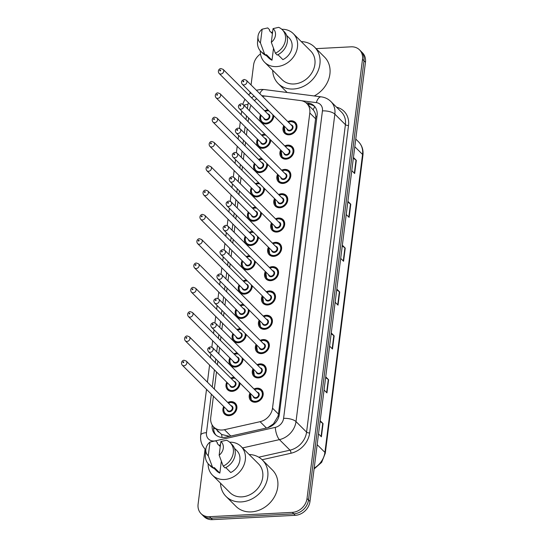 <?xml version="1.0" encoding="UTF-8"?>
<svg xmlns="http://www.w3.org/2000/svg" width="547" height="547" viewBox="0 0 547 547"><rect width="100%" height="100%" fill="white"/><g stroke="black" fill="none" stroke-linecap="round" stroke-linejoin="round"><path stroke-width="0.82" d="M284.734 145.926A7.624 6.373 134.9 0 1 287.784 145.105A7.624 6.373 134.9 0 1 292.283 146.726A7.624 6.373 134.9 0 1 293.062 154.35A7.624 6.373 134.9 0 1 286.013 159.15A7.624 6.373 134.9 0 1 281.514 157.522A7.624 6.373 134.9 0 1 280.693 149.974M281.664 170.233A7.624 6.373 134.9 0 1 284.713 169.413A7.624 6.373 134.9 0 1 289.213 171.033A7.624 6.373 134.9 0 1 289.992 178.657A7.624 6.373 134.9 0 1 282.943 183.457A7.624 6.373 134.9 0 1 278.444 181.836A7.624 6.373 134.9 0 1 277.623 174.288M278.594 194.547A7.624 6.373 134.9 0 1 281.643 193.72A7.624 6.373 134.9 0 1 286.143 195.347A7.624 6.373 134.9 0 1 286.922 202.964A7.624 6.373 134.9 0 1 279.873 207.764A7.624 6.373 134.9 0 1 275.367 206.144A7.624 6.373 134.9 0 1 274.553 198.595M275.524 218.855A7.624 6.373 134.9 0 1 278.573 218.034A7.624 6.373 134.9 0 1 283.072 219.655A7.624 6.373 134.9 0 1 283.852 227.272A7.624 6.373 134.9 0 1 276.796 232.072A7.624 6.373 134.9 0 1 272.297 230.451A7.624 6.373 134.9 0 1 271.483 222.903M272.454 243.162A7.624 6.373 134.9 0 1 275.503 242.342A7.624 6.373 134.9 0 1 280.002 243.962A7.624 6.373 134.9 0 1 280.782 251.579A7.624 6.373 134.9 0 1 273.726 256.379A7.624 6.373 134.9 0 1 269.227 254.758A7.624 6.373 134.9 0 1 268.413 247.21M269.384 267.469A7.624 6.373 134.9 0 1 272.433 266.649A7.624 6.373 134.9 0 1 276.932 268.269A7.624 6.373 134.9 0 1 277.712 275.893A7.624 6.373 134.9 0 1 270.656 280.686A7.624 6.373 134.9 0 1 266.157 279.066A7.624 6.373 134.9 0 1 265.343 271.517M266.314 291.777A7.624 6.373 134.9 0 1 269.363 290.956A7.624 6.373 134.9 0 1 273.862 292.577A7.624 6.373 134.9 0 1 274.642 300.2A7.624 6.373 134.9 0 1 267.586 304.994A7.624 6.373 134.9 0 1 263.086 303.373A7.624 6.373 134.9 0 1 262.273 295.824M263.237 316.084A7.624 6.373 134.9 0 1 266.286 315.263A7.624 6.373 134.9 0 1 270.792 316.884A7.624 6.373 134.9 0 1 271.572 324.508A7.624 6.373 134.9 0 1 264.516 329.308A7.624 6.373 134.9 0 1 260.016 327.68A7.624 6.373 134.9 0 1 259.196 320.132M260.167 340.391A7.624 6.373 134.9 0 1 263.216 339.571A7.624 6.373 134.9 0 1 267.715 341.191A7.624 6.373 134.9 0 1 268.502 348.815A7.624 6.373 134.9 0 1 261.445 353.615A7.624 6.373 134.9 0 1 256.946 351.994A7.624 6.373 134.9 0 1 256.126 344.446M257.097 364.705A7.624 6.373 134.9 0 1 260.146 363.878A7.624 6.373 134.9 0 1 264.645 365.505A7.624 6.373 134.9 0 1 265.425 373.122A7.624 6.373 134.9 0 1 258.375 377.922A7.624 6.373 134.9 0 1 253.876 376.302A7.624 6.373 134.9 0 1 253.056 368.753M254.027 389.013A7.624 6.373 134.9 0 1 257.076 388.185A7.624 6.373 134.9 0 1 261.575 389.813A7.624 6.373 134.9 0 1 262.355 397.43A7.624 6.373 134.9 0 1 255.305 402.23A7.624 6.373 134.9 0 1 250.799 400.609A7.624 6.373 134.9 0 1 249.986 393.061M287.804 121.619A7.624 6.373 134.9 0 1 290.854 120.798A7.624 6.373 134.9 0 1 295.359 122.419A7.624 6.373 134.9 0 1 296.139 130.042A7.624 6.373 134.9 0 1 289.083 134.835A7.624 6.373 134.9 0 1 284.584 133.215A7.624 6.373 134.9 0 1 283.763 125.666M261.521 135.068A7.624 6.373 134.9 0 1 264.57 134.247A7.624 6.373 134.9 0 1 264.919 134.234M270.717 140.018A7.624 6.373 134.9 0 1 262.799 148.285A7.624 6.373 134.9 0 1 258.3 146.664A7.624 6.373 134.9 0 1 257.487 139.116M258.451 159.375A7.624 6.373 134.9 0 1 261.5 158.555A7.624 6.373 134.9 0 1 261.849 158.541M267.64 164.326A7.624 6.373 134.9 0 1 259.729 172.592A7.624 6.373 134.9 0 1 255.23 170.972A7.624 6.373 134.9 0 1 254.41 163.423M255.381 183.683A7.624 6.373 134.9 0 1 258.43 182.862A7.624 6.373 134.9 0 1 258.779 182.855M264.57 188.633A7.624 6.373 134.9 0 1 256.659 196.906A7.624 6.373 134.9 0 1 252.16 195.279A7.624 6.373 134.9 0 1 251.34 187.73M252.311 207.99A7.624 6.373 134.9 0 1 255.36 207.169A7.624 6.373 134.9 0 1 255.709 207.163M261.5 212.94A7.624 6.373 134.9 0 1 253.589 221.214A7.624 6.373 134.9 0 1 249.09 219.586A7.624 6.373 134.9 0 1 248.27 212.045M249.241 232.297A7.624 6.373 134.9 0 1 252.29 231.477A7.624 6.373 134.9 0 1 252.639 231.47M258.43 237.248A7.624 6.373 134.9 0 1 250.519 245.521A7.624 6.373 134.9 0 1 246.013 243.9A7.624 6.373 134.9 0 1 245.2 236.352M246.171 256.611A7.624 6.373 134.9 0 1 249.22 255.784A7.624 6.373 134.9 0 1 249.569 255.777M255.36 261.562A7.624 6.373 134.9 0 1 247.442 269.828A7.624 6.373 134.9 0 1 242.943 268.208A7.624 6.373 134.9 0 1 242.13 260.659M243.1 280.919A7.624 6.373 134.9 0 1 246.15 280.098A7.624 6.373 134.9 0 1 246.499 280.085M252.29 285.869A7.624 6.373 134.9 0 1 244.372 294.136A7.624 6.373 134.9 0 1 239.873 292.515A7.624 6.373 134.9 0 1 239.06 284.966M240.03 305.226A7.624 6.373 134.9 0 1 243.08 304.405A7.624 6.373 134.9 0 1 243.422 304.392M249.22 310.176A7.624 6.373 134.9 0 1 241.302 318.443A7.624 6.373 134.9 0 1 236.803 316.822A7.624 6.373 134.9 0 1 235.989 309.274M236.96 329.533A7.624 6.373 134.9 0 1 240.01 328.713A7.624 6.373 134.9 0 1 240.352 328.699M246.15 334.484A7.624 6.373 134.9 0 1 238.232 342.75A7.624 6.373 134.9 0 1 233.733 341.13A7.624 6.373 134.9 0 1 232.919 333.581M233.884 353.841A7.624 6.373 134.9 0 1 236.933 353.02A7.624 6.373 134.9 0 1 237.282 353.013M243.073 358.791A7.624 6.373 134.9 0 1 235.162 367.058A7.624 6.373 134.9 0 1 230.663 365.437A7.624 6.373 134.9 0 1 229.843 357.888M230.813 378.148A7.624 6.373 134.9 0 1 233.863 377.327A7.624 6.373 134.9 0 1 234.212 377.321M240.003 383.098A7.624 6.373 134.9 0 1 232.092 391.372A7.624 6.373 134.9 0 1 227.593 389.744A7.624 6.373 134.9 0 1 226.773 382.203M227.743 402.455A7.624 6.373 134.9 0 1 230.793 401.635A7.624 6.373 134.9 0 1 235.292 403.255A7.624 6.373 134.9 0 1 236.072 410.879A7.624 6.373 134.9 0 1 229.022 415.679A7.624 6.373 134.9 0 1 224.523 414.058A7.624 6.373 134.9 0 1 223.702 406.51M264.598 110.761A7.624 6.373 134.9 0 1 267.647 109.94A7.624 6.373 134.9 0 1 267.989 109.926M273.787 115.711A7.624 6.373 134.9 0 1 265.869 123.978A7.624 6.373 134.9 0 1 261.37 122.357A7.624 6.373 134.9 0 1 260.557 114.808M213.426 396.254L210.739 417.539A14.297 11.952 -45.1 0 0 213.706 426.981A14.297 11.952 -45.1 0 0 224.441 429.703L260.078 421.689A14.297 11.952 -45.1 0 0 272.515 408.165L309.807 112.976A14.297 11.952 -45.1 0 0 306.84 103.533A14.297 11.952 -45.1 0 0 300.645 100.573L266.567 96.21A14.297 11.952 -45.1 0 0 264.324 96.128A14.297 11.952 -45.1 0 0 262.485 96.354M213.706 426.981L221.644 434.475L229.446 436.308M267.798 427.686L273.438 423.863L277.999 416.267L278.457 414.093L315.838 116.737C315.667 113.892 314.757 111.581 313.116 109.803L306.84 103.533M256.769 98.734A14.297 11.952 -45.1 0 0 254.43 100.621M251.018 105.291A14.297 11.952 -45.1 0 0 249.589 109.974L249.494 110.761M248.584 117.933L248.112 121.687M247.203 128.86L246.423 135.068M245.514 142.247L245.042 145.994M244.133 153.167L243.353 159.375M242.444 166.555L241.972 170.302M241.063 177.474L240.277 183.683M239.374 190.862L238.902 194.609M237.993 201.788L237.207 207.99M236.304 215.169L235.825 218.916M234.923 226.096L234.137 232.304M233.234 239.477L232.755 243.224M231.853 250.403L231.066 256.611M230.164 263.784L229.685 267.531M228.783 274.71L227.996 280.919M227.087 288.091L226.615 291.845M225.713 299.018L224.926 305.226M224.017 312.405L223.545 316.152M222.636 323.325L221.856 329.533M220.947 336.713L220.475 340.46M219.566 347.632L218.786 353.841M217.877 361.02L217.405 364.767M216.496 371.946L214.335 389.074M316.104 48.649L351.092 46.823A14.297 11.952 134.9 0 1 359.536 49.866A14.297 11.952 134.9 0 1 362.504 59.302L307.017 498.515A14.297 11.952 134.9 0 1 292.283 512.368L209.501 516.689L210.985 518.173A14.297 11.952 134.9 0 1 202.547 515.13A14.297 11.952 134.9 0 0 210.985 518.173L293.766 513.845L210.985 518.173L212.468 519.65A14.297 11.952 134.9 0 1 204.031 516.607L201.064 513.654A14.297 11.952 134.9 0 1 198.096 504.211L205.063 449.053M307.017 498.515L308.501 499.999A14.297 11.952 134.9 0 1 293.766 513.845A14.297 11.952 134.9 0 0 308.501 499.999L363.987 60.779L308.501 499.999L309.978 501.476A14.297 11.952 134.9 0 1 295.25 515.322L212.468 519.65M359.536 49.866L361.013 51.343A14.297 11.952 134.9 0 1 363.987 60.779A14.297 11.952 134.9 0 0 361.013 51.343L362.497 52.82A14.297 11.952 134.9 0 1 365.464 62.262L309.978 501.476M325.725 376.856L328.603 379.734L326.942 392.896L324.063 390.018M320.18 420.732L323.065 423.61L321.397 436.773L318.518 433.901M342.354 245.22L345.232 248.099L343.571 261.261L340.692 258.389M347.899 201.344L350.777 204.222L349.116 217.385L346.23 214.506M353.437 157.468L356.323 160.346L354.661 173.508L351.776 170.63M331.27 332.979L334.149 335.851L332.487 349.02L329.602 346.142M336.808 289.103L339.694 291.975L338.032 305.137L335.147 302.265M336.713 289.883L339.379 291.722A3.815 1.422 7.2 0 1 339.694 291.975M331.167 333.759L333.841 335.598A3.815 1.422 7.2 0 1 334.149 335.851M353.341 158.247L356.008 160.086A3.815 1.422 7.2 0 1 356.323 160.346M347.796 202.123L350.47 203.969A3.815 1.422 7.2 0 1 350.777 204.222M342.258 246L344.925 247.846A3.815 1.422 7.2 0 1 345.232 248.099M320.084 421.511L322.751 423.357A3.815 1.422 7.2 0 1 323.065 423.61M325.629 377.635L328.296 379.481A3.815 1.422 7.2 0 1 328.603 379.734M251.059 84.949L253.582 64.997A14.297 11.952 134.9 0 1 260.502 53.934M249.965 93.592L250.15 92.128M209.501 516.689A14.297 11.952 134.9 0 1 201.064 513.654M212.195 425.053A14.297 11.952 -45.1 0 0 215.176 434.414A14.297 11.952 -45.1 0 0 225.911 437.135L266.895 427.918A14.297 11.952 -45.1 0 0 279.332 414.394L317.11 115.342A14.297 11.952 -45.1 0 0 314.142 105.906A14.297 11.952 -45.1 0 0 307.947 102.945L305.862 102.679M215.956 435.111A14.297 11.952 134.9 0 1 213.638 426.913M307.476 104.176L309.431 104.422A14.297 11.952 134.9 0 1 314.84 106.686M301.288 41.613A25.743 21.511 134.9 0 1 314.559 47.11A25.743 21.511 134.9 0 1 317.192 72.833A25.743 21.511 134.9 0 1 293.383 89.024A25.743 21.511 134.9 0 1 278.191 83.554A25.743 21.511 134.9 0 1 272.673 70.296M281.814 29.285A20.26 16.93 134.9 0 1 293.274 33.613A20.26 16.93 134.9 0 1 295.346 53.859A20.26 16.93 134.9 0 1 276.604 66.604A20.26 16.93 134.9 0 1 264.652 62.296A20.26 16.93 134.9 0 1 260.304 50.85M271.305 32.553A20.26 16.93 134.9 0 1 272.645 31.781M293.274 33.613L310.682 50.987A20.26 16.93 134.9 0 1 312.754 71.233A20.26 16.93 134.9 0 1 294.019 83.978A20.26 16.93 134.9 0 1 282.067 79.671L264.652 62.296M277.944 54.693L282.895 59.637A14.297 11.952 134.9 0 0 289.062 37.832L286.649 35.418M273.049 28.622A9.531 7.966 134.9 0 1 271.319 42.317L273.049 28.622L278.628 27.35A15.254 12.752 134.9 0 1 282.327 29.764A15.254 12.752 134.9 0 1 275.367 53.203L277.22 55.049A15.254 12.752 134.9 0 0 284.18 31.61L282.327 29.764M271.319 42.317L275.367 53.203M262.157 29.189L260.427 42.892A9.531 7.966 134.9 0 1 257.979 36.601A9.531 7.966 134.9 0 1 262.157 29.189L267.736 27.918L269.589 29.77L269.473 30.728L272.413 33.661M273.5 48.341L272.003 60.204A14.297 11.952 134.9 0 1 268.864 58.078L266.334 55.555M272.003 60.204L266.444 54.659L266.327 55.616A15.254 12.752 134.9 0 1 262.628 53.203L260.775 51.356A15.254 12.752 134.9 0 1 257.541 41.914L257.979 36.601M314.559 47.11L324.562 57.093A25.743 21.511 134.9 0 1 314.217 95.957M266.327 55.616L264.474 53.77A15.254 12.752 134.9 0 1 260.775 51.356M264.474 53.77L260.427 42.892M249.131 454.502A25.743 21.511 134.9 0 1 262.396 460A25.743 21.511 134.9 0 1 265.028 485.722A25.743 21.511 134.9 0 1 241.22 501.914A25.743 21.511 134.9 0 1 226.034 496.444A25.743 21.511 134.9 0 1 220.509 483.186M262.396 460L272.399 469.982A25.743 21.511 134.9 0 1 275.032 495.705A25.743 21.511 134.9 0 1 251.223 511.896A25.743 21.511 134.9 0 1 236.037 506.419L226.034 496.444M229.658 442.174A20.26 16.93 134.9 0 1 241.111 446.502A20.26 16.93 134.9 0 1 243.183 466.748A20.26 16.93 134.9 0 1 224.448 479.493A20.26 16.93 134.9 0 1 212.489 475.186A20.26 16.93 134.9 0 1 208.14 463.74M219.142 445.443A20.26 16.93 134.9 0 1 220.489 444.67M241.111 446.502L258.526 463.877A20.26 16.93 134.9 0 1 260.598 484.122A20.26 16.93 134.9 0 1 241.863 496.867A20.26 16.93 134.9 0 1 229.904 492.56L212.489 475.186M225.788 467.589L230.738 472.526A14.297 11.952 134.9 0 0 236.906 450.721L234.485 448.308M220.885 441.511A9.531 7.966 134.9 0 1 219.156 455.207L220.885 441.511L226.472 440.239A15.254 12.752 134.9 0 1 230.164 442.653A15.254 12.752 134.9 0 1 223.203 466.092L225.056 467.938A15.254 12.752 134.9 0 0 232.017 444.499L230.164 442.653M219.156 455.207L223.203 466.092M209.993 442.079L208.263 455.781A9.531 7.966 134.9 0 1 205.822 449.49A9.531 7.966 134.9 0 1 209.993 442.079L215.58 440.807L217.432 442.66L217.309 443.617L220.25 446.55M221.344 461.237L219.846 473.093A14.297 11.952 134.9 0 1 216.701 470.967L214.171 468.444M219.846 473.093L214.287 467.548L214.164 468.505A15.254 12.752 134.9 0 1 210.472 466.099L208.619 464.246A15.254 12.752 134.9 0 1 205.385 454.803L205.822 449.49M214.164 468.505L212.311 466.659A15.254 12.752 134.9 0 1 208.619 464.246M212.311 466.659L208.263 455.781M222.082 437.443A14.297 4.745 -102.7 0 1 221.644 434.475M217.18 430.441A4.766 3.986 -45.1 0 0 218.971 432.233M316.939 116.723A14.297 5.333 -172.8 0 0 315.838 116.737M313.116 109.803A14.297 6.598 -82.7 0 1 314.867 106.713M278.97 416.253A14.297 5.333 -172.8 0 0 277.999 416.267M273.548 424.588A14.297 4.745 -102.7 0 1 273.438 423.863M215.238 428.506A14.297 5.333 -172.8 0 0 213.603 428.759M315.749 118.904L309.807 112.976M278.457 414.093L272.515 408.165M266.423 428.027L260.078 421.689M230.786 436.034L224.441 429.703M354.798 146.712L362.552 154.445A4.766 1.778 7.2 0 1 362.928 155.273L325.287 453.217A4.766 1.778 -172.8 0 0 324.911 452.39L362.552 154.445A19.07 15.938 -45.1 0 0 358.593 141.864C362.059 145.481 363.509 149.953 362.928 155.273M314.197 468.095A19.07 15.938 -45.1 0 0 324.911 452.39L317.157 444.656M365.464 62.262L362.504 59.302M295.25 515.322L292.283 512.368M337.725 304.836L339.379 291.722M343.27 260.96L344.925 247.846M348.808 217.084L350.47 203.969M354.353 173.201L356.008 160.086M332.179 348.712L333.841 335.598M326.641 392.589L328.296 379.481M321.096 436.472L322.751 423.357M254.191 96.156A9.531 7.966 -45.1 0 0 251.627 97.817M248.359 102.638A9.531 7.966 -45.1 0 0 247.935 104.477L247.401 108.675M243.962 105.243A9.531 3.555 7.2 0 1 247.935 104.477M211.34 394.168L206.472 432.684A9.531 7.966 -45.1 0 0 214.075 441.005A9.531 7.966 -45.1 0 0 214.971 440.909M215.279 440.861A9.531 7.966 -45.1 0 0 215.607 440.793L275.298 427.371A9.531 7.966 -45.1 0 0 283.592 418.352L322.436 110.884A9.531 7.966 -45.1 0 0 316.323 102.617L301.486 100.716M336.562 107.198A21.449 17.928 134.9 0 1 348.514 125.468L309.677 432.944A21.449 17.928 134.9 0 1 291.018 453.231L262.122 459.733M330.894 101.537A19.07 15.938 134.9 0 1 334.853 114.125L345.41 124.661A19.07 15.938 -45.1 0 0 341.451 112.073L330.894 101.537C328.221 98.925 325 97.359 321.246 96.86L264.174 89.544A9.531 4.397 -82.7 0 0 259.825 93.694M205.795 449.778A19.07 15.938 134.9 0 1 205.426 449.422L205.795 449.791M322.436 110.884A9.531 3.555 7.2 0 1 334.853 114.125L296.009 421.593A19.07 15.938 134.9 0 1 279.428 439.631L289.985 450.167A19.07 15.938 -45.1 0 0 306.573 432.13L345.41 124.661A2.386 0.889 -172.8 0 0 348.514 125.468M275.298 427.371A9.531 3.166 -102.7 0 0 279.428 439.631L242.533 447.925M258.752 457.189L289.985 450.167A2.386 0.793 77.3 0 1 291.018 453.231M283.592 418.352A9.531 3.555 7.2 0 1 296.009 421.593L306.573 432.13A2.386 0.889 -172.8 0 0 309.677 432.944M265.705 96.128L261.753 95.622M246.499 115.855L246.027 119.602M245.118 126.774L244.331 132.983M243.429 140.162L242.95 143.909M242.047 151.088L241.261 157.29M240.359 164.469L239.88 168.216M238.977 175.396L238.191 181.604M237.282 188.777L236.81 192.523M235.907 199.703L235.121 205.911M234.212 213.084L233.74 216.831M232.837 224.01L232.051 230.219M231.142 237.391L230.67 241.145M229.761 248.317L228.981 254.526M228.072 261.705L227.6 265.452M226.69 272.625L225.911 278.833M225.002 286.013L224.53 289.76M223.62 296.932L222.834 303.141M221.932 310.32L221.46 314.067M220.55 321.246L219.764 327.448M218.862 334.627L218.39 338.374M217.48 345.554L216.694 351.762M215.792 358.935L215.313 362.682M214.41 369.861L212.243 386.989M316.323 102.617A9.531 4.397 -82.7 0 1 321.246 96.86M206.513 389.348L200.722 435.186A9.531 3.555 7.2 0 1 206.472 432.684M309.431 104.422L307.947 102.945M267.777 110.562A7.152 5.976 134.9 0 1 268.639 110.576M273.507 115.431A7.152 5.976 134.9 0 1 266.109 123.725A7.152 5.976 134.9 0 1 261.89 122.207L263.278 123.588M261.172 115.424A6.673 5.579 -45.1 0 0 265.979 123.102A6.673 5.579 -45.1 0 0 272.789 114.72M268.987 110.918A6.673 5.579 -45.1 0 0 267.531 110.815A6.673 5.579 -45.1 0 0 265.213 111.376M267.763 113.92A3.337 2.79 134.9 0 1 269.753 117.113A3.337 2.79 134.9 0 1 266.368 120.032A3.337 2.79 134.9 0 1 263.722 117.967M264.55 118.795A2.858 2.393 -45.1 0 0 266.239 119.403A2.858 2.393 -45.1 0 0 268.885 117.605A2.858 2.393 -45.1 0 0 268.591 114.747L223.135 69.387A2.858 2.393 134.9 0 1 223.422 72.245A2.858 2.393 134.9 0 1 220.776 74.043A2.858 2.393 134.9 0 1 219.094 73.435L264.55 118.795M220.133 70.925A0.479 0.397 -45.1 0 0 220.243 70.043A0.479 0.397 -45.1 0 0 220.133 70.925M290.983 121.42A7.152 5.976 134.9 0 1 295.202 122.945A7.152 5.976 134.9 0 1 295.934 130.083A7.152 5.976 134.9 0 1 289.322 134.583A7.152 5.976 134.9 0 1 285.103 133.065L284.208 126.111M284.378 126.282A6.673 5.579 -45.1 0 0 289.192 133.96A6.673 5.579 -45.1 0 0 296.071 127.499A6.673 5.579 -45.1 0 0 290.744 121.673A6.673 5.579 -45.1 0 0 288.419 122.234M290.97 124.778A3.337 2.79 134.9 0 1 292.966 127.977A3.337 2.79 134.9 0 1 289.582 130.89A3.337 2.79 134.9 0 1 286.929 128.825M242.3 84.293L287.763 129.66A2.858 2.393 -45.1 0 0 289.452 130.268A2.858 2.393 -45.1 0 0 292.098 128.47A2.858 2.393 -45.1 0 0 291.804 125.612L246.341 80.245A2.858 2.393 134.9 0 1 246.635 83.103A2.858 2.393 134.9 0 1 243.989 84.901A2.858 2.393 134.9 0 1 242.3 84.293C240.776 82.05 241.425 80.436 244.256 79.452L246.341 80.245M243.456 80.908A0.479 0.397 -45.1 0 0 243.34 81.783A0.479 0.397 -45.1 0 0 243.456 80.908M264.7 134.87A7.152 5.976 134.9 0 1 265.568 134.883M270.437 139.738A7.152 5.976 134.9 0 1 263.039 148.032A7.152 5.976 134.9 0 1 258.82 146.514L260.208 147.895M258.102 139.731A6.673 5.579 -45.1 0 0 262.909 147.41A6.673 5.579 -45.1 0 0 269.719 139.027M265.917 135.225A6.673 5.579 -45.1 0 0 264.461 135.123A6.673 5.579 -45.1 0 0 262.143 135.683M264.693 138.227A3.337 2.79 134.9 0 1 266.683 141.42A3.337 2.79 134.9 0 1 263.298 144.34A3.337 2.79 134.9 0 1 260.652 142.275M261.48 143.109A2.858 2.393 -45.1 0 0 263.169 143.711A2.858 2.393 -45.1 0 0 265.815 141.912A2.858 2.393 -45.1 0 0 265.521 139.054L220.058 93.694A2.858 2.393 134.9 0 1 220.352 96.552A2.858 2.393 134.9 0 1 217.706 98.351A2.858 2.393 134.9 0 1 216.024 97.742L261.48 143.109M217.056 95.233A0.479 0.397 -45.1 0 0 217.173 94.358A0.479 0.397 -45.1 0 0 217.056 95.233M261.63 159.177A7.152 5.976 134.9 0 1 262.498 159.191M267.367 164.045A7.152 5.976 134.9 0 1 259.969 172.339A7.152 5.976 134.9 0 1 255.75 170.821L257.138 172.202M255.025 164.038A6.673 5.579 -45.1 0 0 259.839 171.717A6.673 5.579 -45.1 0 0 266.649 163.334M262.847 159.539A6.673 5.579 -45.1 0 0 261.391 159.43A6.673 5.579 -45.1 0 0 259.066 159.991M261.616 162.534A3.337 2.79 134.9 0 1 263.613 165.734A3.337 2.79 134.9 0 1 260.228 168.647A3.337 2.79 134.9 0 1 257.575 166.582M258.41 167.416A2.858 2.393 -45.1 0 0 260.098 168.025A2.858 2.393 -45.1 0 0 262.745 166.22A2.858 2.393 -45.1 0 0 262.451 163.362L216.988 118.002A2.858 2.393 134.9 0 1 217.282 120.86A2.858 2.393 134.9 0 1 214.636 122.658A2.858 2.393 134.9 0 1 212.947 122.049L258.41 167.416M213.986 119.54A0.479 0.397 -45.1 0 0 214.103 118.665A0.479 0.397 -45.1 0 0 213.986 119.54M258.56 183.484A7.152 5.976 134.9 0 1 259.428 183.498M264.297 188.359A7.152 5.976 134.9 0 1 256.899 196.647A7.152 5.976 134.9 0 1 252.68 195.129L254.068 196.51M251.955 188.346A6.673 5.579 -45.1 0 0 256.769 196.024A6.673 5.579 -45.1 0 0 263.579 187.642M259.77 183.847A6.673 5.579 -45.1 0 0 258.321 183.737A6.673 5.579 -45.1 0 0 255.996 184.298M258.546 186.842A3.337 2.79 134.9 0 1 260.536 190.041A3.337 2.79 134.9 0 1 257.158 192.954A3.337 2.79 134.9 0 1 254.505 190.889M255.34 191.723A2.858 2.393 -45.1 0 0 257.028 192.332A2.858 2.393 -45.1 0 0 259.675 190.534A2.858 2.393 -45.1 0 0 259.381 187.676L213.918 142.309A2.858 2.393 134.9 0 1 214.212 145.167A2.858 2.393 134.9 0 1 211.566 146.965A2.858 2.393 134.9 0 1 209.877 146.357L255.34 191.723M210.916 143.847A0.479 0.397 -45.1 0 0 211.026 142.972A0.479 0.397 -45.1 0 0 210.916 143.847M255.49 207.792A7.152 5.976 134.9 0 1 256.358 207.805M261.227 212.667A7.152 5.976 134.9 0 1 253.829 220.961A7.152 5.976 134.9 0 1 249.61 219.436L250.991 220.817M248.885 212.653A6.673 5.579 -45.1 0 0 253.699 220.332A6.673 5.579 -45.1 0 0 260.509 211.949M256.7 208.154A6.673 5.579 -45.1 0 0 255.251 208.045A6.673 5.579 -45.1 0 0 252.926 208.605M255.476 211.149A3.337 2.79 134.9 0 1 257.466 214.349A3.337 2.79 134.9 0 1 254.088 217.262A3.337 2.79 134.9 0 1 251.435 215.203M252.27 216.031A2.858 2.393 -45.1 0 0 253.958 216.639A2.858 2.393 -45.1 0 0 256.605 214.841A2.858 2.393 -45.1 0 0 256.311 211.983L210.848 166.616A2.858 2.393 134.9 0 1 211.142 169.474A2.858 2.393 134.9 0 1 208.496 171.273A2.858 2.393 134.9 0 1 206.807 170.664L252.27 216.031M207.846 168.155A0.479 0.397 -45.1 0 0 207.956 167.279A0.479 0.397 -45.1 0 0 207.846 168.155M287.913 145.728A7.152 5.976 134.9 0 1 292.132 147.252A7.152 5.976 134.9 0 1 292.864 154.398A7.152 5.976 134.9 0 1 286.252 158.89A7.152 5.976 134.9 0 1 282.033 157.372L281.137 150.418M281.308 150.589A6.673 5.579 -45.1 0 0 286.122 158.268A6.673 5.579 -45.1 0 0 293.001 151.806A6.673 5.579 -45.1 0 0 287.674 145.981A6.673 5.579 -45.1 0 0 285.349 146.541M287.9 149.085A3.337 2.79 134.9 0 1 289.889 152.285A3.337 2.79 134.9 0 1 286.512 155.198A3.337 2.79 134.9 0 1 283.859 153.139M239.23 108.6L284.693 153.967A2.858 2.393 -45.1 0 0 286.382 154.575A2.858 2.393 -45.1 0 0 289.028 152.777A2.858 2.393 -45.1 0 0 288.734 149.919L243.271 104.552A2.858 2.393 134.9 0 1 243.565 107.41A2.858 2.393 134.9 0 1 240.919 109.209A2.858 2.393 134.9 0 1 239.23 108.6C237.706 106.357 238.355 104.744 241.186 103.759L243.271 104.552M240.379 105.215A0.479 0.397 -45.1 0 0 240.27 106.091A0.479 0.397 -45.1 0 0 240.379 105.215M284.843 170.035A7.152 5.976 134.9 0 1 289.062 171.56A7.152 5.976 134.9 0 1 289.794 178.705A7.152 5.976 134.9 0 1 283.182 183.204A7.152 5.976 134.9 0 1 278.963 181.679L278.067 174.725M278.238 174.896A6.673 5.579 -45.1 0 0 283.052 182.575A6.673 5.579 -45.1 0 0 289.931 176.113A6.673 5.579 -45.1 0 0 284.604 170.295A6.673 5.579 -45.1 0 0 282.279 170.849M284.83 173.399A3.337 2.79 134.9 0 1 286.819 176.592A3.337 2.79 134.9 0 1 283.442 179.505A3.337 2.79 134.9 0 1 280.789 177.447M236.16 132.914L281.623 178.274A2.858 2.393 -45.1 0 0 283.312 178.883A2.858 2.393 -45.1 0 0 285.958 177.084A2.858 2.393 -45.1 0 0 285.664 174.226L240.201 128.86A2.858 2.393 134.9 0 1 240.495 131.718A2.858 2.393 134.9 0 1 237.849 133.523A2.858 2.393 134.9 0 1 236.16 132.914C234.629 130.665 235.285 129.051 238.116 128.066L240.201 128.86M237.309 129.523A0.479 0.397 -45.1 0 0 237.2 130.398A0.479 0.397 -45.1 0 0 237.309 129.523M281.773 194.349A7.152 5.976 134.9 0 1 285.992 195.867A7.152 5.976 134.9 0 1 286.724 203.012A7.152 5.976 134.9 0 1 280.112 207.511A7.152 5.976 134.9 0 1 275.893 205.987L274.991 199.033M275.168 199.211A6.673 5.579 -45.1 0 0 279.982 206.889A6.673 5.579 -45.1 0 0 286.854 200.428A6.673 5.579 -45.1 0 0 281.534 194.602A6.673 5.579 -45.1 0 0 279.209 195.156M281.76 197.706A3.337 2.79 134.9 0 1 283.749 200.899A3.337 2.79 134.9 0 1 280.372 203.812A3.337 2.79 134.9 0 1 277.719 201.754M233.09 157.221L278.553 202.581A2.858 2.393 -45.1 0 0 280.242 203.19A2.858 2.393 -45.1 0 0 282.881 201.392A2.858 2.393 -45.1 0 0 282.594 198.534L237.131 153.174A2.858 2.393 134.9 0 1 237.425 156.032A2.858 2.393 134.9 0 1 234.779 157.83A2.858 2.393 134.9 0 1 233.09 157.221C231.559 154.972 232.208 153.358 235.039 152.374L237.131 153.174M234.239 153.83A0.479 0.397 -45.1 0 0 234.13 154.712A0.479 0.397 -45.1 0 0 234.239 153.83M252.42 232.099A7.152 5.976 134.9 0 1 253.288 232.113M258.157 236.974A7.152 5.976 134.9 0 1 250.758 245.268A7.152 5.976 134.9 0 1 246.54 243.743L247.921 245.124M245.815 236.967A6.673 5.579 -45.1 0 0 250.629 244.639A6.673 5.579 -45.1 0 0 257.439 236.256M253.63 232.461A6.673 5.579 -45.1 0 0 252.181 232.359A6.673 5.579 -45.1 0 0 249.856 232.913M252.406 235.463A3.337 2.79 134.9 0 1 254.396 238.656A3.337 2.79 134.9 0 1 251.018 241.569A3.337 2.79 134.9 0 1 248.365 239.511M249.2 240.338A2.858 2.393 -45.1 0 0 250.888 240.947A2.858 2.393 -45.1 0 0 253.528 239.148A2.858 2.393 -45.1 0 0 253.24 236.29L207.778 190.924A2.858 2.393 134.9 0 1 208.072 193.782A2.858 2.393 134.9 0 1 205.426 195.587A2.858 2.393 134.9 0 1 203.737 194.978L249.2 240.338M204.776 192.469A0.479 0.397 -45.1 0 0 204.886 191.587A0.479 0.397 -45.1 0 0 204.776 192.469M249.35 256.413A7.152 5.976 134.9 0 1 250.211 256.427M255.08 261.281A7.152 5.976 134.9 0 1 247.688 269.575A7.152 5.976 134.9 0 1 243.47 268.051L244.851 269.439M242.745 261.275A6.673 5.579 -45.1 0 0 247.559 268.953A6.673 5.579 -45.1 0 0 254.369 260.563M250.56 256.769A6.673 5.579 -45.1 0 0 249.111 256.666A6.673 5.579 -45.1 0 0 246.786 257.22M249.336 259.77A3.337 2.79 134.9 0 1 251.326 262.963A3.337 2.79 134.9 0 1 247.941 265.876A3.337 2.79 134.9 0 1 245.295 263.818M246.129 264.645A2.858 2.393 -45.1 0 0 247.812 265.254A2.858 2.393 -45.1 0 0 250.458 263.456A2.858 2.393 -45.1 0 0 250.17 260.598L204.708 215.238A2.858 2.393 134.9 0 1 205.002 218.096A2.858 2.393 134.9 0 1 202.356 219.894A2.858 2.393 134.9 0 1 200.667 219.285L246.129 264.645M201.706 216.776A0.479 0.397 -45.1 0 0 201.816 215.894A0.479 0.397 -45.1 0 0 201.706 216.776M246.28 280.72A7.152 5.976 134.9 0 1 247.141 280.734M252.01 285.589A7.152 5.976 134.9 0 1 244.618 293.883A7.152 5.976 134.9 0 1 240.4 292.365L241.781 293.746M239.675 285.582A6.673 5.579 -45.1 0 0 244.488 293.26A6.673 5.579 -45.1 0 0 251.292 284.878M247.49 281.076A6.673 5.579 -45.1 0 0 246.041 280.973A6.673 5.579 -45.1 0 0 243.716 281.534M246.266 284.078A3.337 2.79 134.9 0 1 248.256 287.271A3.337 2.79 134.9 0 1 244.871 290.19A3.337 2.79 134.9 0 1 242.225 288.125M243.059 288.953A2.858 2.393 -45.1 0 0 244.741 289.561A2.858 2.393 -45.1 0 0 247.388 287.763A2.858 2.393 -45.1 0 0 247.094 284.905L201.638 239.545A2.858 2.393 134.9 0 1 201.932 242.403A2.858 2.393 134.9 0 1 199.286 244.201A2.858 2.393 134.9 0 1 197.597 243.593L243.059 288.953M198.636 241.083A0.479 0.397 -45.1 0 0 198.746 240.201A0.479 0.397 -45.1 0 0 198.636 241.083M278.703 218.656A7.152 5.976 134.9 0 1 282.922 220.174A7.152 5.976 134.9 0 1 283.654 227.32A7.152 5.976 134.9 0 1 277.042 231.819A7.152 5.976 134.9 0 1 272.823 230.301L271.921 223.34M272.098 223.518A6.673 5.579 -45.1 0 0 276.912 231.196A6.673 5.579 -45.1 0 0 283.784 224.735A6.673 5.579 -45.1 0 0 278.464 218.909A6.673 5.579 -45.1 0 0 276.139 219.47M278.69 222.014A3.337 2.79 134.9 0 1 280.679 225.207A3.337 2.79 134.9 0 1 277.295 228.12A3.337 2.79 134.9 0 1 274.649 226.061M230.02 181.529L275.483 226.889A2.858 2.393 -45.1 0 0 277.165 227.497A2.858 2.393 -45.1 0 0 279.811 225.699A2.858 2.393 -45.1 0 0 279.524 222.841L234.061 177.481A2.858 2.393 134.9 0 1 234.355 180.339A2.858 2.393 134.9 0 1 231.709 182.137A2.858 2.393 134.9 0 1 230.02 181.529C228.489 179.279 229.138 177.666 231.969 176.688L234.061 177.481M231.169 178.137A0.479 0.397 -45.1 0 0 231.06 179.019A0.479 0.397 -45.1 0 0 231.169 178.137M275.633 242.964A7.152 5.976 134.9 0 1 279.852 244.482A7.152 5.976 134.9 0 1 280.584 251.627A7.152 5.976 134.9 0 1 273.972 256.126A7.152 5.976 134.9 0 1 269.753 254.608L268.85 247.647M269.028 247.825A6.673 5.579 -45.1 0 0 273.842 255.504A6.673 5.579 -45.1 0 0 280.714 249.042A6.673 5.579 -45.1 0 0 275.394 243.217A6.673 5.579 -45.1 0 0 273.069 243.777M275.62 246.321A3.337 2.79 134.9 0 1 277.609 249.514A3.337 2.79 134.9 0 1 274.225 252.434A3.337 2.79 134.9 0 1 271.579 250.369M226.95 205.836L272.413 251.196A2.858 2.393 -45.1 0 0 274.095 251.805A2.858 2.393 -45.1 0 0 276.741 250.006A2.858 2.393 -45.1 0 0 276.447 247.148L230.991 201.788A2.858 2.393 134.9 0 1 231.285 204.646A2.858 2.393 134.9 0 1 228.639 206.445A2.858 2.393 134.9 0 1 226.95 205.836C225.419 203.593 226.068 201.973 228.899 200.995L230.991 201.788M228.099 202.452A0.479 0.397 -45.1 0 0 227.99 203.327A0.479 0.397 -45.1 0 0 228.099 202.452M272.563 267.271A7.152 5.976 134.9 0 1 276.782 268.789A7.152 5.976 134.9 0 1 277.514 275.934A7.152 5.976 134.9 0 1 270.895 280.433A7.152 5.976 134.9 0 1 266.676 278.915L265.78 271.955M265.958 272.132A6.673 5.579 -45.1 0 0 270.765 279.811A6.673 5.579 -45.1 0 0 277.644 273.35A6.673 5.579 -45.1 0 0 272.317 267.524A6.673 5.579 -45.1 0 0 269.999 268.085M272.55 270.628A3.337 2.79 134.9 0 1 274.539 273.828A3.337 2.79 134.9 0 1 271.155 276.741A3.337 2.79 134.9 0 1 268.509 274.676M223.88 230.143L269.336 275.51A2.858 2.393 -45.1 0 0 271.025 276.119A2.858 2.393 -45.1 0 0 273.671 274.314A2.858 2.393 -45.1 0 0 273.377 271.456L227.921 226.096A2.858 2.393 134.9 0 1 228.208 228.954A2.858 2.393 134.9 0 1 225.569 230.752A2.858 2.393 134.9 0 1 223.88 230.143C222.349 227.901 222.998 226.287 225.829 225.302L227.921 226.096M225.029 226.759A0.479 0.397 -45.1 0 0 224.92 227.634A0.479 0.397 -45.1 0 0 225.029 226.759M243.21 305.028A7.152 5.976 134.9 0 1 244.071 305.041M248.94 309.896A7.152 5.976 134.9 0 1 241.542 318.19A7.152 5.976 134.9 0 1 237.323 316.672L238.711 318.053M236.605 309.889A6.673 5.579 -45.1 0 0 241.412 317.568A6.673 5.579 -45.1 0 0 248.222 309.185M244.42 305.383A6.673 5.579 -45.1 0 0 242.964 305.281A6.673 5.579 -45.1 0 0 240.646 305.841M243.196 308.385A3.337 2.79 134.9 0 1 245.186 311.578A3.337 2.79 134.9 0 1 241.801 314.498A3.337 2.79 134.9 0 1 239.155 312.433M239.983 313.267A2.858 2.393 -45.1 0 0 241.671 313.869A2.858 2.393 -45.1 0 0 244.318 312.07A2.858 2.393 -45.1 0 0 244.024 309.212L198.568 263.852A2.858 2.393 134.9 0 1 198.855 266.71A2.858 2.393 134.9 0 1 196.216 268.509A2.858 2.393 134.9 0 1 194.527 267.9L239.983 313.267M195.566 265.391A0.479 0.397 -45.1 0 0 195.676 264.516A0.479 0.397 -45.1 0 0 195.566 265.391M240.14 329.335A7.152 5.976 134.9 0 1 241.001 329.349M245.87 334.203A7.152 5.976 134.9 0 1 238.471 342.497A7.152 5.976 134.9 0 1 234.253 340.979L235.641 342.36M233.535 334.196A6.673 5.579 -45.1 0 0 238.342 341.875A6.673 5.579 -45.1 0 0 245.152 333.492M241.35 329.697A6.673 5.579 -45.1 0 0 239.894 329.588A6.673 5.579 -45.1 0 0 237.576 330.149M240.126 332.692A3.337 2.79 134.9 0 1 242.116 335.892A3.337 2.79 134.9 0 1 238.731 338.805A3.337 2.79 134.9 0 1 236.085 336.74M236.913 337.574A2.858 2.393 -45.1 0 0 238.601 338.183A2.858 2.393 -45.1 0 0 241.248 336.378A2.858 2.393 -45.1 0 0 240.953 333.52L195.498 288.16A2.858 2.393 134.9 0 1 195.785 291.018A2.858 2.393 134.9 0 1 193.139 292.816A2.858 2.393 134.9 0 1 191.457 292.207L236.913 337.574M192.489 289.698A0.479 0.397 -45.1 0 0 192.606 288.823A0.479 0.397 -45.1 0 0 192.489 289.698M237.063 353.642A7.152 5.976 134.9 0 1 237.931 353.656M242.8 358.517A7.152 5.976 134.9 0 1 235.401 366.805A7.152 5.976 134.9 0 1 231.183 365.287L232.571 366.668M230.465 358.504A6.673 5.579 -45.1 0 0 235.272 366.182A6.673 5.579 -45.1 0 0 242.082 357.8M238.28 354.005A6.673 5.579 -45.1 0 0 236.824 353.895A6.673 5.579 -45.1 0 0 234.499 354.456M237.049 357A3.337 2.79 134.9 0 1 239.046 360.199A3.337 2.79 134.9 0 1 235.661 363.112A3.337 2.79 134.9 0 1 233.015 361.047M233.843 361.882A2.858 2.393 -45.1 0 0 235.531 362.49A2.858 2.393 -45.1 0 0 238.177 360.692A2.858 2.393 -45.1 0 0 237.883 357.834L192.421 312.467A2.858 2.393 134.9 0 1 192.715 315.325A2.858 2.393 134.9 0 1 190.069 317.123A2.858 2.393 134.9 0 1 188.38 316.515L233.843 361.882M189.419 314.005A0.479 0.397 -45.1 0 0 189.535 313.13A0.479 0.397 -45.1 0 0 189.419 314.005M233.993 377.95A7.152 5.976 134.9 0 1 234.861 377.963M239.73 382.825A7.152 5.976 134.9 0 1 232.331 391.112A7.152 5.976 134.9 0 1 228.113 389.594L229.501 390.975M227.388 382.811A6.673 5.579 -45.1 0 0 232.202 390.49A6.673 5.579 -45.1 0 0 239.012 382.107M235.203 378.312A6.673 5.579 -45.1 0 0 233.754 378.203A6.673 5.579 -45.1 0 0 231.429 378.763M233.979 381.307A3.337 2.79 134.9 0 1 235.969 384.507A3.337 2.79 134.9 0 1 232.591 387.42A3.337 2.79 134.9 0 1 229.938 385.361M230.772 386.189A2.858 2.393 -45.1 0 0 232.461 386.797A2.858 2.393 -45.1 0 0 235.107 384.999A2.858 2.393 -45.1 0 0 234.813 382.141L189.351 336.774A2.858 2.393 134.9 0 1 189.645 339.632A2.858 2.393 134.9 0 1 186.999 341.431A2.858 2.393 134.9 0 1 185.31 340.822L230.772 386.189M186.349 338.313A0.479 0.397 -45.1 0 0 186.459 337.437A0.479 0.397 -45.1 0 0 186.349 338.313M230.923 402.257A7.152 5.976 134.9 0 1 235.142 403.782A7.152 5.976 134.9 0 1 235.873 410.927A7.152 5.976 134.9 0 1 229.261 415.426A7.152 5.976 134.9 0 1 225.043 413.901L226.424 415.282M224.318 407.118A6.673 5.579 -45.1 0 0 229.131 414.797A6.673 5.579 -45.1 0 0 236.01 408.336A6.673 5.579 -45.1 0 0 230.684 402.517A6.673 5.579 -45.1 0 0 228.359 403.071M230.909 405.621A3.337 2.79 134.9 0 1 232.899 408.814A3.337 2.79 134.9 0 1 229.521 411.727A3.337 2.79 134.9 0 1 226.868 409.669M227.702 410.496A2.858 2.393 -45.1 0 0 229.391 411.105A2.858 2.393 -45.1 0 0 232.037 409.306A2.858 2.393 -45.1 0 0 231.743 406.448L186.281 361.082A2.858 2.393 134.9 0 1 186.575 363.94A2.858 2.393 134.9 0 1 183.929 365.745A2.858 2.393 134.9 0 1 182.24 365.136L227.702 410.496M183.279 362.627A0.479 0.397 -45.1 0 0 183.389 361.745A0.479 0.397 -45.1 0 0 183.279 362.627M269.493 291.578A7.152 5.976 134.9 0 1 273.712 293.103A7.152 5.976 134.9 0 1 274.437 300.241A7.152 5.976 134.9 0 1 267.825 304.741A7.152 5.976 134.9 0 1 263.606 303.223L262.71 296.262M262.888 296.44A6.673 5.579 -45.1 0 0 267.695 304.118A6.673 5.579 -45.1 0 0 274.573 297.657A6.673 5.579 -45.1 0 0 269.247 291.831A6.673 5.579 -45.1 0 0 266.929 292.392M269.48 294.936A3.337 2.79 134.9 0 1 271.469 298.136A3.337 2.79 134.9 0 1 268.085 301.048A3.337 2.79 134.9 0 1 265.439 298.983M220.81 254.451L266.266 299.818A2.858 2.393 -45.1 0 0 267.955 300.426A2.858 2.393 -45.1 0 0 270.601 298.628A2.858 2.393 -45.1 0 0 270.307 295.77L224.851 250.403A2.858 2.393 134.9 0 1 225.138 253.261A2.858 2.393 134.9 0 1 222.492 255.059A2.858 2.393 134.9 0 1 220.81 254.451C219.279 252.208 219.928 250.594 222.759 249.61L224.851 250.403M221.959 251.066A0.479 0.397 -45.1 0 0 221.843 251.941A0.479 0.397 -45.1 0 0 221.959 251.066M266.416 315.886A7.152 5.976 134.9 0 1 270.635 317.41A7.152 5.976 134.9 0 1 271.367 324.556A7.152 5.976 134.9 0 1 264.755 329.048A7.152 5.976 134.9 0 1 260.536 327.53L259.64 320.576M259.818 320.747A6.673 5.579 -45.1 0 0 264.625 328.426A6.673 5.579 -45.1 0 0 271.503 321.964A6.673 5.579 -45.1 0 0 266.177 316.139A6.673 5.579 -45.1 0 0 263.852 316.699M266.403 319.243A3.337 2.79 134.9 0 1 268.399 322.443A3.337 2.79 134.9 0 1 265.015 325.356A3.337 2.79 134.9 0 1 262.369 323.298M217.733 278.758L263.196 324.125A2.858 2.393 -45.1 0 0 264.885 324.733A2.858 2.393 -45.1 0 0 267.531 322.935A2.858 2.393 -45.1 0 0 267.237 320.077L221.774 274.71A2.858 2.393 134.9 0 1 222.068 277.568A2.858 2.393 134.9 0 1 219.422 279.367A2.858 2.393 134.9 0 1 217.733 278.758C216.209 276.515 216.858 274.902 219.689 273.917L221.774 274.71M218.889 275.373A0.479 0.397 -45.1 0 0 218.773 276.249A0.479 0.397 -45.1 0 0 218.889 275.373M263.346 340.193A7.152 5.976 134.9 0 1 267.565 341.718A7.152 5.976 134.9 0 1 268.297 348.863A7.152 5.976 134.9 0 1 261.685 353.362A7.152 5.976 134.9 0 1 257.466 351.837L256.57 344.883M256.741 345.054A6.673 5.579 -45.1 0 0 261.555 352.733A6.673 5.579 -45.1 0 0 268.433 346.272A6.673 5.579 -45.1 0 0 263.107 340.453A6.673 5.579 -45.1 0 0 260.782 341.007M263.333 343.55A3.337 2.79 134.9 0 1 265.322 346.75A3.337 2.79 134.9 0 1 261.945 349.663A3.337 2.79 134.9 0 1 259.292 347.605M214.663 303.072L260.126 348.432A2.858 2.393 -45.1 0 0 261.815 349.041A2.858 2.393 -45.1 0 0 264.461 347.242A2.858 2.393 -45.1 0 0 264.167 344.384L218.704 299.018A2.858 2.393 134.9 0 1 218.998 301.876A2.858 2.393 134.9 0 1 216.352 303.681A2.858 2.393 134.9 0 1 214.663 303.072C213.139 300.823 213.788 299.209 216.619 298.224L218.704 299.018M215.812 299.681A0.479 0.397 -45.1 0 0 215.703 300.556A0.479 0.397 -45.1 0 0 215.812 299.681M260.276 364.507A7.152 5.976 134.9 0 1 264.495 366.025A7.152 5.976 134.9 0 1 265.227 373.17A7.152 5.976 134.9 0 1 258.615 377.669A7.152 5.976 134.9 0 1 254.396 376.145L253.5 369.191M253.671 369.369A6.673 5.579 -45.1 0 0 258.485 377.047A6.673 5.579 -45.1 0 0 265.363 370.579A6.673 5.579 -45.1 0 0 260.037 364.76A6.673 5.579 -45.1 0 0 257.712 365.314M260.263 367.864A3.337 2.79 134.9 0 1 262.252 371.057A3.337 2.79 134.9 0 1 258.875 373.97A3.337 2.79 134.9 0 1 256.222 371.912M211.593 327.38L257.056 372.739A2.858 2.393 -45.1 0 0 258.745 373.348A2.858 2.393 -45.1 0 0 261.391 371.55A2.858 2.393 -45.1 0 0 261.097 368.692L215.634 323.332A2.858 2.393 134.9 0 1 215.928 326.183A2.858 2.393 134.9 0 1 213.282 327.988A2.858 2.393 134.9 0 1 211.593 327.38C210.062 325.13 210.718 323.516 213.549 322.532L215.634 323.332M212.742 323.988A0.479 0.397 -45.1 0 0 212.633 324.87A0.479 0.397 -45.1 0 0 212.742 323.988M257.206 388.814A7.152 5.976 134.9 0 1 261.425 390.332A7.152 5.976 134.9 0 1 262.157 397.478A7.152 5.976 134.9 0 1 255.545 401.977A7.152 5.976 134.9 0 1 251.326 400.459L250.423 393.498M250.601 393.676A6.673 5.579 -45.1 0 0 255.415 401.354A6.673 5.579 -45.1 0 0 262.286 394.893A6.673 5.579 -45.1 0 0 256.967 389.067A6.673 5.579 -45.1 0 0 254.642 389.628M257.193 392.172A3.337 2.79 134.9 0 1 259.182 395.365A3.337 2.79 134.9 0 1 255.805 398.278A3.337 2.79 134.9 0 1 253.152 396.219M208.523 351.687L253.986 397.047A2.858 2.393 -45.1 0 0 255.675 397.655A2.858 2.393 -45.1 0 0 258.314 395.857A2.858 2.393 -45.1 0 0 258.027 392.999L212.564 347.639A2.858 2.393 134.9 0 1 212.858 350.497A2.858 2.393 134.9 0 1 210.212 352.295A2.858 2.393 134.9 0 1 208.523 351.687C206.992 349.437 207.641 347.824 210.472 346.839L212.564 347.639M209.672 348.295A0.479 0.397 -45.1 0 0 209.563 349.177A0.479 0.397 -45.1 0 0 209.672 348.295M325.287 453.217L321.65 462.352L314.087 468.977M358.593 141.864L355.769 139.041M264.174 89.544L260.967 89.421L256.365 90.248M250.923 92.894L248.57 94.775M244.926 99.219L242.759 104.156M200.722 435.186C200.106 440.732 201.672 445.477 205.426 449.422M241.671 111.034L241.193 114.781M240.29 121.96L239.483 128.347M238.601 135.341L238.123 139.088M237.22 146.268L236.413 152.654M235.525 159.649L235.053 163.396M234.15 170.575L233.343 176.961M232.454 183.956L231.983 187.71M231.073 194.882L230.266 201.275M229.384 208.27L228.913 212.017M228.003 219.19L227.196 225.583M226.314 232.578L225.843 236.325M224.933 243.497L224.126 249.89M223.244 256.885L222.773 260.632M221.863 267.811L221.056 274.197M220.174 281.192L219.703 284.939M218.793 292.119L217.986 298.505M217.104 305.5L216.626 309.246M215.723 316.426L214.916 322.812M214.034 329.807L213.556 333.554M212.653 340.733L211.846 347.119M210.957 354.114L210.486 357.868M209.583 365.04L207.416 382.175M268.604 110.542L265.035 111.198M223.135 69.387L221.043 68.594C219.45 68.32 217.186 70.871 219.094 73.435M260.994 115.246L260.317 118.125L261.89 122.207M288.248 122.056L290.908 121.386L295.202 122.945L296.59 124.326M285.103 133.065L286.491 134.446M265.534 134.849L261.965 135.506M220.058 93.694L217.973 92.901C216.38 92.634 214.116 95.178 216.024 97.742M257.924 139.553L257.247 142.432L258.82 146.514M262.464 159.156L258.895 159.813M216.988 118.002L214.903 117.208C213.309 116.942 211.046 119.485 212.947 122.049M254.854 163.861L254.177 166.739L255.75 170.821M259.394 183.464L255.825 184.12M213.918 142.309L211.833 141.516C210.239 141.249 207.976 143.793 209.877 146.357M251.784 188.175L251.107 191.047L252.68 195.129M256.324 207.771L252.748 208.434M210.848 166.616L208.763 165.823C207.169 165.556 204.899 168.107 206.807 170.664M248.714 212.482L248.037 215.354L249.61 219.436M285.178 146.364L287.831 145.693L292.132 147.252L293.52 148.634M282.033 157.372L283.421 158.753M282.102 170.678L284.761 170.001L289.062 171.56L290.45 172.941M278.963 181.679L280.344 183.06M279.032 194.985L281.691 194.308L285.992 195.867L287.38 197.248M275.893 205.987L277.274 207.375M278.191 83.554L287.148 92.491M253.254 232.085L249.678 232.742M207.778 190.924L205.686 190.13C204.099 189.864 201.829 192.414 203.737 194.978M245.637 236.789L244.967 239.668L246.54 243.743M250.177 256.393L246.608 257.049M204.708 215.238L202.616 214.438C201.022 214.171 198.759 216.721 200.667 219.285M242.567 261.097L241.89 263.975L243.47 268.051M247.107 280.7L243.538 281.356M201.638 239.545L199.546 238.752C197.952 238.478 195.689 241.029 197.597 243.593M239.497 285.404L238.82 288.283L240.4 292.365M275.962 219.292L278.621 218.615L282.922 220.174L284.303 221.556M272.823 230.301L274.204 231.682M272.891 243.6L275.551 242.923L279.852 244.482L281.233 245.863M269.753 254.608L271.134 255.989M269.821 267.907L272.481 267.237L276.782 268.789L278.163 270.17M266.676 278.915L268.064 280.296M244.037 305.007L240.468 305.664M198.568 263.852L196.476 263.059C194.882 262.786 192.619 265.336 194.527 267.9M236.427 309.711L235.75 312.59L237.323 316.672M240.967 329.315L237.398 329.971M195.498 288.16L193.406 287.366C191.812 287.1 189.549 289.643 191.457 292.207M233.357 334.019L232.68 336.897L234.253 340.979M237.897 353.622L234.328 354.278M192.421 312.467L190.335 311.674C188.742 311.407 186.479 313.951 188.38 316.515M230.287 358.333L229.61 361.205L231.183 365.287M234.827 377.929L231.258 378.586M189.351 336.774L187.265 335.981C185.672 335.714 183.409 338.265 185.31 340.822M227.217 382.64L226.54 385.512L228.113 389.594M236.53 405.163L235.142 403.782L230.841 402.223L228.181 402.9M186.281 361.082L184.195 360.288C182.602 360.022 180.332 362.572 182.24 365.136M224.147 406.947L223.47 409.826L225.043 413.901M266.751 292.214L269.411 291.544L273.712 293.103L275.093 294.484M263.606 303.223L264.994 304.604M263.681 316.522L266.341 315.851L270.635 317.41L272.023 318.792M260.536 327.53L261.924 328.911M260.611 340.836L263.271 340.159L267.565 341.718L268.953 343.099M257.466 351.837L258.854 353.218M257.534 365.143L260.194 364.466L264.495 366.025L265.883 367.406M254.396 376.145L255.777 377.526M254.464 389.45L257.124 388.773L261.425 390.332L262.813 391.714M251.326 400.459L252.707 401.84"/></g></svg>
